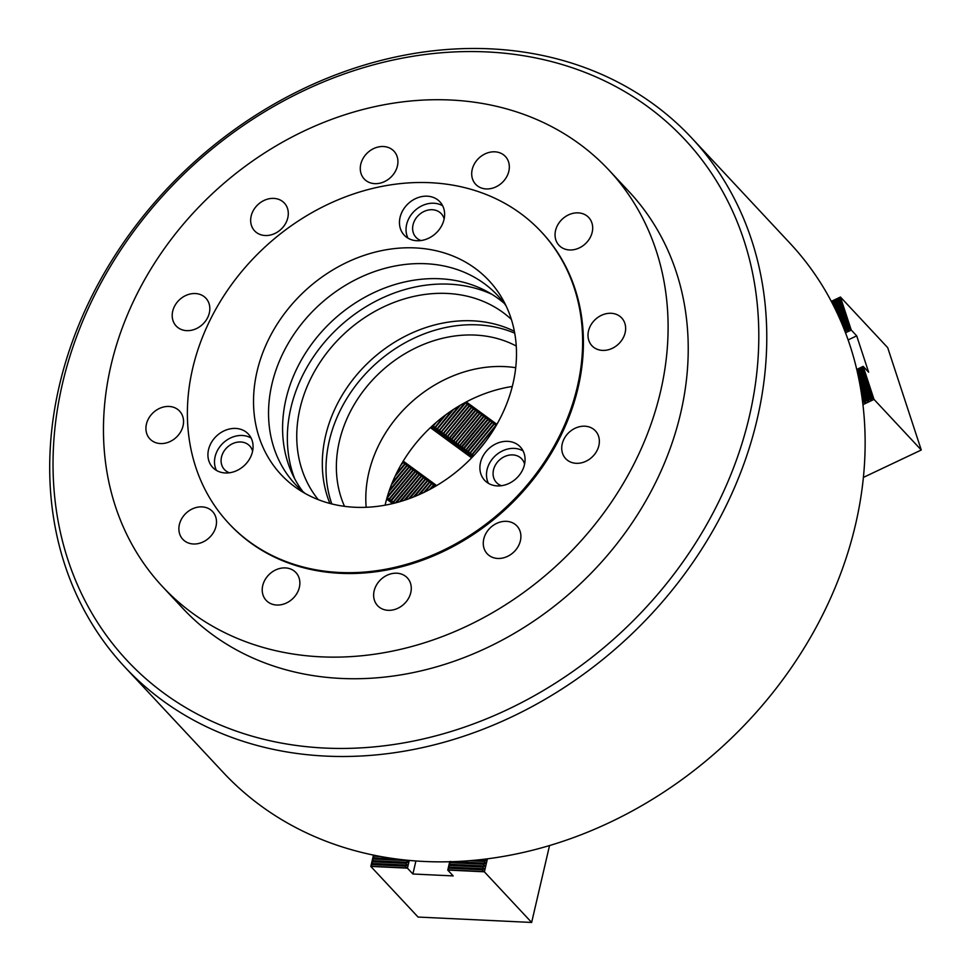 <?xml version="1.0" encoding="UTF-8"?>
<svg xmlns="http://www.w3.org/2000/svg" width="971" height="971" viewBox="0 0 971 971"><rect width="100%" height="100%" fill="white"/><g stroke="black" fill="none" stroke-linecap="round" stroke-linejoin="round"><path stroke-width="1.46" d="M491.969 294.359A142.458 118.256 -43 0 0 290.863 408.002A142.458 118.256 -43 0 0 294.626 478.606M511.365 319.41A132.287 109.808 -43 0 0 389.735 304.154A132.287 109.808 -43 0 0 300.015 408.439A132.287 109.808 -43 0 0 318.282 499.664M514.351 331.257A132.287 109.808 -43 0 0 325.576 435.821A132.287 109.808 -43 0 0 329.897 503.464M514.715 333.174A133.306 110.645 -43 0 0 329.303 440.749A133.306 110.645 -43 0 0 331.791 503.949M516.244 346.04A122.115 101.36 -43 0 0 339.389 441.235A122.115 101.36 -43 0 0 344.523 506.364M515.71 367.706A122.115 101.36 -43 0 0 368.81 472.756A122.115 101.36 -43 0 0 366.176 507.311M441.926 225.236A24.421 20.27 -43 0 0 439.887 201.786A24.421 20.27 -43 0 0 402.152 211.678A24.421 20.27 -43 0 0 404.191 235.128A24.421 20.27 -43 0 0 441.926 225.236M442.667 205.791A24.421 20.27 -43 0 0 408.73 218.73A24.421 20.27 -43 0 0 407.99 238.174M444.148 218.936A17.296 14.359 -43 0 0 441.271 213.705A17.296 14.359 -43 0 0 414.532 220.708A17.296 14.359 -43 0 0 415.976 237.312A17.296 14.359 -43 0 0 421.001 240.541M250.384 457.475A24.421 20.27 -43 0 0 248.345 434.037A24.421 20.27 -43 0 0 210.61 443.929A24.421 20.27 -43 0 0 212.649 467.367A24.421 20.27 -43 0 0 250.384 457.475M251.125 438.042A24.421 20.27 -43 0 0 217.188 450.981A24.421 20.27 -43 0 0 216.448 470.413M252.606 451.187A17.296 14.359 -43 0 0 249.729 445.956A17.296 14.359 -43 0 0 222.99 452.959A17.296 14.359 -43 0 0 224.435 469.563A17.296 14.359 -43 0 0 229.459 472.792M522.374 470.401A24.421 20.27 -43 0 0 520.335 446.951A24.421 20.27 -43 0 0 482.587 456.856A24.421 20.27 -43 0 0 484.626 480.293A24.421 20.27 -43 0 0 522.374 470.401M523.114 450.957A24.421 20.27 -43 0 0 489.178 463.895A24.421 20.27 -43 0 0 488.437 483.34M524.583 464.102A17.296 14.359 -43 0 0 521.706 458.87A17.296 14.359 -43 0 0 494.979 465.874A17.296 14.359 -43 0 0 496.424 482.478A17.296 14.359 -43 0 0 501.449 485.706M375.886 586.12A20.355 16.895 137 0 1 407.335 577.879A20.355 16.895 137 0 1 409.034 597.408A20.355 16.895 137 0 1 377.585 605.649A20.355 16.895 137 0 1 375.886 586.12M557.293 225.77A20.355 16.895 137 0 1 588.742 217.528A20.355 16.895 137 0 1 590.441 237.058A20.355 16.895 137 0 1 558.993 245.299A20.355 16.895 137 0 1 557.293 225.77M563.969 439.11A20.355 16.895 137 0 1 595.417 430.869A20.355 16.895 137 0 1 597.116 450.398A20.355 16.895 137 0 1 565.668 458.64A20.355 16.895 137 0 1 563.969 439.11M181.116 519.788A20.355 16.895 137 0 1 212.564 511.547A20.355 16.895 137 0 1 214.263 531.076A20.355 16.895 137 0 1 182.815 539.318A20.355 16.895 137 0 1 181.116 519.788M362.523 159.438A20.355 16.895 137 0 1 393.983 151.197A20.355 16.895 137 0 1 395.683 170.726A20.355 16.895 137 0 1 364.222 178.98A20.355 16.895 137 0 1 362.523 159.438M148.162 419.363A20.355 16.895 137 0 1 179.611 411.121A20.355 16.895 137 0 1 181.31 430.651A20.355 16.895 137 0 1 149.862 438.892A20.355 16.895 137 0 1 148.162 419.363M174.44 306.448A20.355 16.895 137 0 1 205.888 298.206A20.355 16.895 137 0 1 207.588 317.735A20.355 16.895 137 0 1 176.139 325.977A20.355 16.895 137 0 1 174.44 306.448M252.897 211.314A20.355 16.895 137 0 1 284.357 203.073A20.355 16.895 137 0 1 286.057 222.602A20.355 16.895 137 0 1 254.596 230.843A20.355 16.895 137 0 1 252.897 211.314M473.945 164.73A20.355 16.895 137 0 1 505.393 156.489A20.355 16.895 137 0 1 507.093 176.018A20.355 16.895 137 0 1 475.644 184.272A20.355 16.895 137 0 1 473.945 164.73M590.247 326.195A20.355 16.895 137 0 1 621.695 317.954A20.355 16.895 137 0 1 623.394 337.495A20.355 16.895 137 0 1 591.946 345.737A20.355 16.895 137 0 1 590.247 326.195M485.512 534.244A20.355 16.895 137 0 1 516.96 526.003A20.355 16.895 137 0 1 518.66 545.532A20.355 16.895 137 0 1 487.211 553.786A20.355 16.895 137 0 1 485.512 534.244M264.464 580.828A20.355 16.895 137 0 1 295.924 572.587A20.355 16.895 137 0 1 297.624 592.116A20.355 16.895 137 0 1 266.163 600.357A20.355 16.895 137 0 1 264.464 580.828M506.037 305.792A138.392 114.869 -43 0 0 497.686 295.5A138.392 114.869 -43 0 0 283.811 351.551A138.392 114.869 -43 0 0 295.366 484.383A138.392 114.869 -43 0 0 305.064 493.414M504.301 303.389A138.392 114.869 -43 0 0 297.854 366.589A138.392 114.869 -43 0 0 302.794 491.52M137.142 293.752A305.282 253.395 -43 0 0 162.63 586.751A305.282 253.395 -43 0 0 634.415 463.106A305.282 253.395 -43 0 0 608.926 170.095A305.282 253.395 -43 0 0 137.142 293.752M228.804 523.43L229.581 524.255A213.693 177.377 -43 0 0 559.83 437.703A213.693 177.377 -43 0 0 541.988 232.591L541.211 231.766A213.693 177.377 -43 0 0 210.962 318.318A213.693 177.377 -43 0 0 228.804 523.43A213.693 177.377 -43 0 0 559.053 436.865A213.693 177.377 -43 0 0 541.211 231.766M500.805 417.032A142.179 118.013 -43 0 0 502.104 298.315A142.179 118.013 -43 0 0 386.409 249.729A142.179 118.013 -43 0 0 269.21 338.163A142.179 118.013 -43 0 0 297.879 488.971A142.179 118.013 -43 0 0 500.805 417.032M862.891 404.312L862.26 399.287M862.988 401.521L865.634 403.062L865.695 400.246L859.019 379.916M861.811 396.095L863.51 401.278M836.966 312.698L833.191 301.168L831.492 301.714M845.28 332.179L845.887 332.288L845.644 329.618L835.885 299.893L833.713 300.925L839.053 317.238M865.695 400.246L868.644 401.642L868.402 398.96L858.643 369.247L856.847 369.878M857.976 374.891L866.217 400.003M845.644 329.618L848.593 331.014L848.351 328.332L837.864 298.315L836.407 299.651L846.166 329.375M868.402 398.96L871.351 400.355L871.096 397.685L861.35 367.96L860.306 367.815L859.165 368.992L868.924 398.717M848.351 328.332L851.276 330.055L845.51 332.786M831.297 301.35L840.437 297.029L839.114 298.364L848.872 328.089M871.096 397.685L874.034 399.409L862.928 404.652M856.738 369.441L863.195 366.383L861.872 367.718L871.618 397.442M840.437 297.029L887.688 347.642L921.273 450.01L874.034 399.409M921.273 450.01L863.401 477.404M863.195 366.383L868.62 372.184L856.701 335.857L851.276 330.055M856.701 335.857L848.108 339.923M840.425 297.077L851.203 329.934M863.183 366.419L873.961 399.275M124.846 667.065L223.209 772.418A387.708 321.814 -43 0 0 582.697 834.125A387.708 321.814 -43 0 0 855.56 524.425A387.708 321.814 -43 0 0 790.006 243.272L691.643 137.906A387.708 321.814 137 0 1 757.198 419.059A387.708 321.814 137 0 1 484.323 728.76A387.708 321.814 137 0 1 124.846 667.065A387.708 321.814 137 0 1 59.28 385.912A387.708 321.814 137 0 1 332.155 76.211A387.708 321.814 137 0 1 691.643 137.906M62.46 383.679A381.603 316.752 -43 0 0 324.921 748.071A381.603 316.752 -43 0 0 749.381 416.304A381.603 316.752 -43 0 0 486.92 51.924A381.603 316.752 -43 0 0 62.46 383.679M385.111 505.199A137.372 114.032 137 0 1 385.281 504.459A137.372 114.032 137 0 1 512.3 386.458M608.926 170.095L629.062 191.663A305.282 253.395 137 0 1 680.683 413.051A305.282 253.395 137 0 1 465.825 656.906A305.282 253.395 137 0 1 182.766 608.319L162.63 586.751M478.667 450.18L482.769 445.191M495.89 426.063L472.78 454.076L472.998 456.455M495.975 425.905L496.509 424.278L493.948 424.424L470.717 452.571L471.202 455.423L495.598 425.638M493.948 424.424L494.457 422.773L491.884 422.919L468.665 451.066L469.151 453.918L493.547 424.133M491.884 422.919L492.394 421.268L489.833 421.414L466.614 449.561L466.857 452.243L491.496 422.628M489.833 421.414L490.586 419.933L487.77 419.909L464.551 448.056L465.036 450.908L489.433 421.123M436.161 485.876L433.6 485.597L430.906 488.862M433.6 485.597L434.11 483.959L431.537 484.092L425.152 491.836M429.765 489.469L433.2 485.306M487.77 419.909L488.292 418.258L485.718 418.404L462.499 446.551L462.742 449.233L487.381 419.618M431.537 484.092L432.289 482.623L429.485 482.587L419.775 494.36M424.096 492.358L431.148 483.801M485.718 418.404L486.471 416.923L483.667 416.899L460.448 445.046L460.691 447.728L485.33 418.113M429.485 482.587L430.238 481.118L427.422 481.082L414.69 496.533M418.768 494.809L429.085 482.296M483.667 416.899L484.42 415.418L481.604 415.394L458.385 443.541L458.87 446.393L483.267 416.608M427.422 481.082L427.944 479.443L425.371 479.577L409.835 498.414M413.731 496.921L427.034 480.791M481.604 415.394L482.126 413.743L479.553 413.889L456.334 442.036L456.819 444.888L481.215 415.103M425.371 479.577L426.123 478.108L423.32 478.072L405.21 500.041M408.937 498.742L424.982 479.286M479.553 413.889L480.305 412.408L477.501 412.384L454.282 440.531L454.768 443.383L479.152 413.597M423.32 478.072L423.829 476.433L421.256 476.567L400.744 501.437M404.337 500.32L422.919 477.781M477.501 412.384L478.011 410.733L475.438 410.879L452.219 439.026L452.704 441.878L477.101 412.092M421.256 476.567L421.778 474.928L419.205 475.062L396.447 502.65M399.906 501.691L420.868 476.276M475.438 410.879L475.96 409.228L473.387 409.374L450.168 437.52L450.41 440.191L475.05 410.587M419.205 475.062L419.958 473.593L417.154 473.557L393.935 501.716L394.068 503.269M395.646 502.869L418.804 474.77M473.387 409.374L474.139 407.893L471.336 407.856L448.117 436.015L448.59 438.868L472.986 409.082M417.154 473.557L417.664 471.918L415.09 472.052L391.871 500.211L392.357 503.051L416.753 473.265M471.336 407.856L471.845 406.218L469.272 406.351L446.053 434.51L446.539 437.363L470.935 407.577M415.09 472.052L415.612 470.413L413.039 470.547L389.82 498.706L390.063 501.376L414.702 471.76M469.272 406.351L470.025 404.883L467.221 404.846L444.002 433.005L444.487 435.858L468.884 406.072M413.039 470.547L413.792 469.078L410.988 469.042L387.769 497.201L388.242 500.041L412.639 470.255M467.221 404.846L467.973 403.378L465.17 403.341L441.939 431.5L442.424 434.353L466.82 404.567M410.988 469.042L411.498 467.403L408.925 467.537L388.849 491.884M387.198 497.14L410.587 468.75M465.17 403.341L465.437 402.37M460.315 405.235L439.887 429.995L440.373 432.848L464.769 403.062M408.925 467.537L409.434 465.886L406.873 466.031L391.447 484.735M389.286 490.586L408.536 467.245M453.603 409.374L437.836 428.49L438.322 431.342L459.077 405.963M406.873 466.031L407.383 464.381L404.822 464.526L395.027 476.397M392.041 483.242L406.473 465.74M445.907 414.702L435.773 426.985L436.258 429.837L452.207 410.284M404.822 464.526L405.332 462.876L402.759 463.021L400.489 465.777M395.877 474.588L404.422 464.235M436.331 422.312L433.721 425.48L434.207 428.332L444.257 415.928M402.759 463.021L403.062 461.383M431.877 426.269L434.061 424.291M466.286 401.921L496.885 424.327M392.721 503.597L386.64 499.143M403.22 461.116L436.647 485.585M430.396 427.653L471.651 457.863M472.683 456.783L431.5 426.621M467.973 403.378L442.424 434.353M470.025 404.883L444.487 435.858M472.076 406.388L446.539 437.363M474.139 407.893L448.59 438.868M476.191 409.398L450.653 440.373M478.242 410.903L452.704 441.878M480.305 412.408L454.768 443.383M482.356 413.913L456.819 444.888M484.42 415.418L458.87 446.393M486.471 416.923L460.934 447.898M488.522 418.428L462.985 449.403M490.586 419.933L465.036 450.908M492.637 421.45L467.1 452.413M494.688 422.955L469.151 453.918M496.751 424.461L471.202 455.423M417.894 472.088L392.357 503.051M415.843 470.583L390.306 501.546M413.792 469.078L388.242 500.041M403.511 461.553L402.504 462.305M405.562 463.058L396.18 473.969M407.626 464.563L392.248 482.745M409.677 466.068L389.444 490.137M411.728 467.573L387.332 496.691M419.958 473.593L395.367 502.942M422.009 475.098L399.627 501.764M424.06 476.603L404.045 500.417M426.123 478.108L408.633 498.851M428.175 479.613L413.415 497.043M430.238 481.118L418.44 494.955M432.289 482.623L423.744 492.528M434.34 484.128L429.4 489.663M436.404 485.634L435.494 486.277M464.878 402.674L440.373 432.848M458.664 406.206L438.322 431.342M451.746 410.599L436.258 429.837M443.698 416.353L434.207 428.332M433.26 425.019L432.156 426.827M473.229 860.391L486.689 860.767L485.184 859.117M449.852 861.508L483.473 863.692L486.119 863.231L483.995 861.447L469.139 860.743M373.556 855.075L376.966 855.827M374.211 855.694L372.913 857.854L373.568 858.473L404.215 859.93M380.814 856.543L374.09 856.228M450.495 862.127L449.124 864.615L449.852 864.918L485.464 866.023L483.352 864.239L450.374 862.661M373.568 858.473L372.184 860.961L372.913 861.265L408.536 862.369L406.412 860.573L373.434 859.007M449.852 864.918L448.553 867.079L449.209 867.698L484.747 869.13L482.696 867.018L449.731 865.452M372.913 861.265L371.614 863.425L372.269 864.044L407.808 865.477L405.769 863.365L372.791 861.799M449.209 867.698L447.765 870.101L449.707 861.763M487.418 858.837L484.395 871.849L482.053 869.798L449.075 868.232M372.269 864.044L370.825 866.448L373.459 855.123M409.264 860.44L407.456 868.183L405.113 866.144L372.148 864.578M484.395 871.849L531.647 922.45L418.076 917.061L370.825 866.448M531.647 922.45L549.537 845.559M407.456 868.183L412.881 873.997L453.178 875.915L447.765 870.101M412.881 873.997L415.904 860.986M484.262 871.8L447.813 870.065M407.322 868.147L370.873 866.411M863.013 366.54L873.742 399.227M840.255 297.187L850.984 329.873M860.306 367.815L871.036 400.501M860.622 367.669L871.351 400.355M837.864 298.315L848.593 331.014M837.56 298.461L848.278 331.16M857.611 369.101L868.329 401.788M857.915 368.944L868.644 401.642M835.169 299.602L845.887 332.288M834.854 299.748L845.583 332.434M860.342 386.956L865.634 403.062M859.905 384.528L865.938 402.916M832.463 300.876L834.999 308.608M832.147 301.022L833.931 306.472M862.661 402.455L863.243 404.203M475.45 453.821L485.731 441.356M407.237 867.94L370.971 866.217M484.165 871.594L447.898 869.87M407.881 865.149L371.614 863.425M407.808 865.477L371.541 863.753M484.747 869.13L448.481 867.406M484.82 868.802L448.553 867.079M408.536 862.369L372.269 860.646M408.451 862.685L372.184 860.961M485.391 866.338L449.124 864.615M485.464 866.023L449.197 864.299M396.168 858.959L372.913 857.854M400.283 859.481L372.84 858.182M486.034 863.559L449.767 861.835M486.119 863.231L453.008 861.665M375.231 855.475L373.483 855.39M486.689 860.767L475.086 860.221M486.762 860.452L477.307 860.003"/></g></svg>
